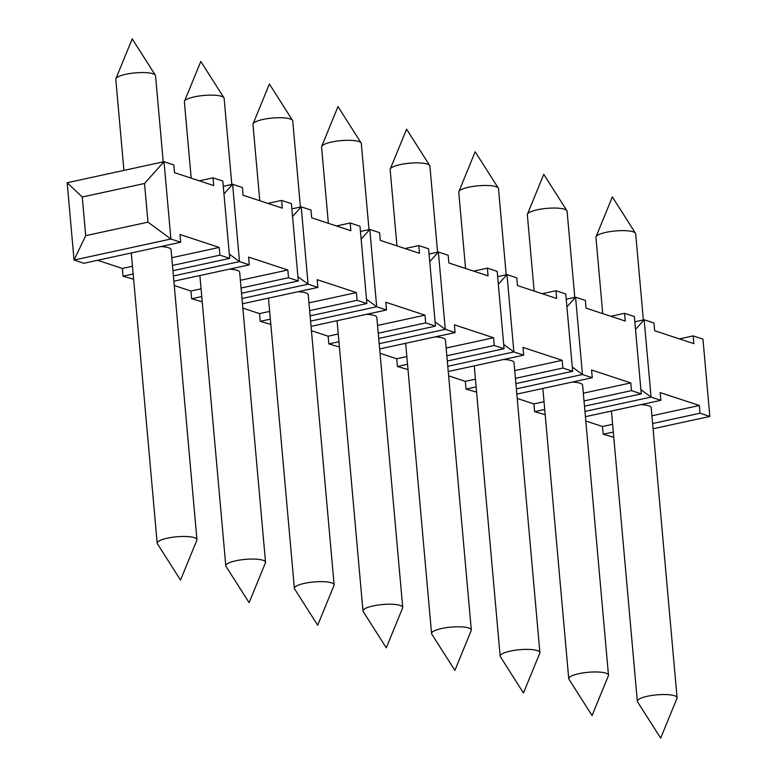 <?xml version="1.0" encoding="UTF-8"?>
<svg xmlns="http://www.w3.org/2000/svg" width="777" height="777" viewBox="0 0 777 777"><rect width="100%" height="100%" fill="white"/><g stroke="black" fill="none" stroke-linecap="round" stroke-linejoin="round"><path stroke-width="1.17" d="M167.269 538.199A19.949 4.643 174.9 0 0 157.187 543.201A19.949 4.643 174.9 0 0 157.381 543.735L180.517 580.079L196.843 540.219A19.949 4.643 174.9 0 0 196.94 539.646A19.949 4.643 174.9 0 0 167.269 538.199M574.776 297.358L567.093 211.218A19.949 4.643 174.9 0 0 566.899 210.684A19.949 4.643 174.9 0 0 564.51 209.236A19.949 4.643 174.9 0 0 537.412 209.771A19.949 4.643 174.9 0 0 527.437 214.209A19.949 4.643 174.9 0 0 527.34 214.773L534.149 291.054M291.861 208.887L301.194 206.857L292.55 216.53M608.488 675.135A19.949 4.643 174.9 0 0 578.816 673.688A19.949 4.643 174.9 0 0 568.745 678.68A19.949 4.643 174.9 0 0 568.939 679.224L592.064 715.568L608.401 675.699A19.949 4.643 174.9 0 0 608.488 675.135L582.614 385.188A19.949 4.643 174.9 0 0 572.26 382.07M542.88 388.451A19.949 4.643 174.9 0 0 542.87 388.733L568.745 678.68M544.026 401.738L533.906 403.933L517.22 398.436M583.333 393.201L630.769 382.896L631.458 390.627L641.258 393.861L634.353 316.54L624.553 313.316L625.242 321.047L586.052 308.139L585.363 300.408L575.563 297.183L566.919 306.857M516.831 394.104L592.259 377.729L591.569 369.998L630.769 382.896M572.668 371.28L565.763 293.959L555.963 290.734L556.653 298.465L517.463 285.557L516.773 277.826L506.973 274.602L513.869 351.923L523.669 355.147L522.979 347.416L562.179 360.314L562.869 368.055L572.668 371.28L515.899 383.605M448.63 375.854L465.316 381.352L466.006 389.083L476.592 392.132M163.219 161.869L155.536 75.738A19.949 4.643 174.9 0 0 155.342 75.194A19.949 4.643 174.9 0 0 152.962 73.757A19.949 4.643 174.9 0 0 125.864 74.281A19.949 4.643 174.9 0 0 115.88 78.72A19.949 4.643 174.9 0 0 115.783 79.283L123.922 170.406M196.94 539.646L171.066 249.699A19.949 4.643 174.9 0 0 160.703 246.581M131.323 252.962A19.949 4.643 174.9 0 0 131.313 253.253L157.187 543.201M566.229 299.213L575.563 297.183L582.459 374.504L516.365 388.85M572.28 367.016L582.459 374.504L592.259 377.729M610.819 316.297L624.553 313.316M631.458 390.627L584.022 400.932M544.716 409.469L534.595 411.664L545.182 414.714M584.489 406.186L641.258 393.861M679.409 338.879L693.152 335.897L702.952 339.122L709.848 416.443L700.048 413.209L652.612 423.514M613.781 437.296L603.195 434.246L602.505 426.515L585.809 421.017M584.955 411.431L651.058 397.086L644.152 319.765L653.952 322.989L654.642 330.72L693.842 343.628L693.152 335.897M640.879 389.598L651.058 397.086L660.858 400.31L660.168 392.579L699.358 405.477L700.048 413.209M634.828 321.795L644.152 319.765L635.508 329.438M602.505 426.515L612.616 424.32M651.922 415.782L699.358 405.477M613.306 432.051L603.195 434.246M97.591 260.285L122.358 268.444L123.048 276.175L133.634 279.234M172.941 270.697L229.701 258.372L222.805 181.051L213.005 177.826L213.694 185.557L174.495 172.659L173.805 164.918L164.005 161.694L170.911 239.015L74.048 260.042L85.703 235.674L82.255 197.008L144.522 183.489L147.97 222.154L170.911 239.015L180.711 242.239L180.021 234.508L219.211 247.416L219.901 255.147L229.701 258.372M147.97 222.154L85.703 235.674M82.255 197.008L67.152 182.731L164.005 161.694L144.522 183.489M122.358 268.444L132.469 266.249M171.775 257.711L219.211 247.416M219.901 255.147L172.465 265.443M133.158 273.98L123.048 276.175M67.152 182.731L74.048 260.042L83.848 263.277L180.711 242.239M231.818 184.45L224.126 98.32A19.949 4.643 174.9 0 0 223.941 97.776A19.949 4.643 174.9 0 0 221.552 96.338A19.949 4.643 174.9 0 0 194.454 96.863A19.949 4.643 174.9 0 0 184.47 101.301A19.949 4.643 174.9 0 0 184.382 101.865L191.191 178.147M199.271 180.808L213.005 177.826M174.262 285.528L190.948 291.025L191.637 298.757L202.224 301.816M241.53 293.279L298.3 280.953L291.394 203.632L281.595 200.408L282.284 208.139L243.094 195.231L242.405 187.5L232.605 184.275L239.501 261.596L249.3 264.821L248.611 257.09L287.811 269.998L288.5 277.729L298.3 280.953M288.5 277.729L241.064 288.024M201.758 296.561L191.637 298.757M190.948 291.025L201.068 288.83M240.365 280.293L287.811 269.998M267.861 203.389L281.595 200.408M265.53 562.227A19.949 4.643 174.9 0 0 235.858 560.78A19.949 4.643 174.9 0 0 225.786 565.782A19.949 4.643 174.9 0 0 225.971 566.316L249.106 602.661L265.443 562.791A19.949 4.643 174.9 0 0 265.53 562.227L239.656 272.28A19.949 4.643 174.9 0 0 229.302 269.163M199.922 275.544A19.949 4.643 174.9 0 0 199.903 275.835L225.786 565.782M173.407 275.952L239.501 261.596L229.322 254.118M223.271 186.305L232.605 184.275L223.951 193.949M249.3 264.821L173.873 281.196M242.851 308.11L259.537 313.607L260.227 321.338L270.814 324.397M310.12 315.86L366.89 303.535L359.984 226.214L350.184 222.989L350.874 230.72L311.684 217.813L310.994 210.081L301.194 206.857L308.09 284.178L241.997 298.533M308.964 302.875L356.4 292.579L317.201 279.671L317.89 287.403L308.09 284.178L297.912 276.699M356.4 292.579L357.09 300.31L366.89 303.535M334.12 584.809A19.949 4.643 174.9 0 0 304.448 583.362A19.949 4.643 174.9 0 0 294.376 588.354A19.949 4.643 174.9 0 0 294.57 588.898L317.696 625.242L334.032 585.372A19.949 4.643 174.9 0 0 334.12 584.809L308.246 294.862A19.949 4.643 174.9 0 0 297.892 291.744M268.512 298.125A19.949 4.643 174.9 0 0 268.502 298.417L294.376 588.354M259.537 313.607L269.658 311.412M357.09 300.31L309.654 310.606M270.347 319.143L260.227 321.338M242.463 303.778L317.89 287.403M368.997 229.613L361.315 143.483A19.949 4.643 174.9 0 0 361.12 142.939A19.949 4.643 174.9 0 0 358.731 141.501A19.949 4.643 174.9 0 0 331.643 142.026A19.949 4.643 174.9 0 0 321.659 146.465A19.949 4.643 174.9 0 0 321.561 147.028L328.37 223.31M336.451 225.971L350.184 222.989M311.441 330.691L328.137 336.188L328.826 343.92L339.413 346.979M378.71 338.442L435.479 326.117L428.583 248.795L418.784 245.571L419.473 253.302L380.274 240.394L379.584 232.663L369.784 229.438L376.69 306.76L386.49 309.984L385.8 302.253L424.99 315.161L425.679 322.892L435.479 326.117M425.679 322.892L378.244 333.187M338.937 341.725L328.826 343.92M328.137 336.188L338.248 333.993M377.554 325.456L424.99 315.161M405.04 248.553L418.784 245.571M402.719 607.391A19.949 4.643 174.9 0 0 373.038 605.943A19.949 4.643 174.9 0 0 362.966 610.936A19.949 4.643 174.9 0 0 363.16 611.48L386.295 647.824L402.622 607.954A19.949 4.643 174.9 0 0 402.719 607.391L376.835 317.443A19.949 4.643 174.9 0 0 366.482 314.326M337.101 320.707A19.949 4.643 174.9 0 0 337.092 320.998L362.966 610.936M310.586 321.115L376.69 306.76L366.511 299.281M360.46 231.468L369.784 229.438L361.14 239.112M386.49 309.984L311.062 326.359M380.04 353.273L396.726 358.77L397.416 366.501L408.003 369.551M447.309 361.023L504.069 348.698L497.173 271.377L487.373 268.152L488.063 275.884L448.863 262.976L448.174 255.244L438.374 252.02L445.279 329.341L379.186 343.696M446.144 348.038L493.58 337.742L454.39 324.835L455.079 332.566L445.279 329.341L435.101 321.853M493.58 337.742L494.269 345.474L504.069 348.698M429.05 254.05L438.374 252.02L429.73 261.694M471.309 629.972A19.949 4.643 174.9 0 0 441.637 628.525A19.949 4.643 174.9 0 0 431.556 633.517A19.949 4.643 174.9 0 0 431.75 634.061L454.885 670.405L471.212 630.535A19.949 4.643 174.9 0 0 471.309 629.972L445.435 340.025A19.949 4.643 174.9 0 0 435.071 336.907M405.691 343.288A19.949 4.643 174.9 0 0 405.681 343.58L431.556 633.517M396.726 358.77L406.837 356.575M494.269 345.474L446.833 355.769M407.527 364.306L397.416 366.501M379.652 348.941L455.079 332.566M506.186 274.776L498.494 188.646A19.949 4.643 174.9 0 0 498.31 188.102A19.949 4.643 174.9 0 0 495.92 186.655A19.949 4.643 174.9 0 0 468.822 187.189A19.949 4.643 174.9 0 0 458.838 191.628A19.949 4.643 174.9 0 0 458.751 192.191L465.559 268.473M473.64 271.134L487.373 268.152M562.869 368.055L515.433 378.35M476.126 386.888L466.006 389.083M465.316 381.352L475.437 379.157M514.733 370.619L562.179 360.314M542.229 293.716L555.963 290.734M539.898 652.554A19.949 4.643 174.9 0 0 510.227 651.107A19.949 4.643 174.9 0 0 500.155 656.099A19.949 4.643 174.9 0 0 500.339 656.643L523.475 692.987L539.811 653.117A19.949 4.643 174.9 0 0 539.898 652.554L514.024 362.606A19.949 4.643 174.9 0 0 503.671 359.489M474.291 365.87A19.949 4.643 174.9 0 0 474.271 366.152L500.155 656.099M447.775 366.278L513.869 351.923L503.69 344.434M497.639 276.631L506.973 274.602L498.319 284.275M523.669 355.147L448.242 371.523M533.906 403.933L534.595 411.664M643.366 319.939L635.683 233.799A19.949 4.643 174.9 0 0 635.489 233.265A19.949 4.643 174.9 0 0 633.1 231.818A19.949 4.643 174.9 0 0 606.011 232.352A19.949 4.643 174.9 0 0 596.027 236.781A19.949 4.643 174.9 0 0 595.93 237.354L602.738 313.636M653.078 428.768L709.848 416.443M677.088 697.717A19.949 4.643 174.9 0 0 647.406 696.26A19.949 4.643 174.9 0 0 637.334 701.262A19.949 4.643 174.9 0 0 637.528 701.806L660.664 738.15L676.99 698.28A19.949 4.643 174.9 0 0 677.088 697.717L651.204 407.77A19.949 4.643 174.9 0 0 640.85 404.652M611.47 411.033A19.949 4.643 174.9 0 0 611.46 411.315L637.334 701.262M660.858 400.31L585.431 416.686M437.587 252.195L429.904 166.064A19.949 4.643 174.9 0 0 429.71 165.52A19.949 4.643 174.9 0 0 427.331 164.083A19.949 4.643 174.9 0 0 400.233 164.607A19.949 4.643 174.9 0 0 390.248 169.046A19.949 4.643 174.9 0 0 390.151 169.609L396.96 245.891M300.408 207.032L292.725 120.901A19.949 4.643 174.9 0 0 292.531 120.357A19.949 4.643 174.9 0 0 290.142 118.92A19.949 4.643 174.9 0 0 263.044 119.444A19.949 4.643 174.9 0 0 253.069 123.883A19.949 4.643 174.9 0 0 252.972 124.446L259.78 200.728M566.899 210.684L543.764 174.339L527.437 214.209M155.342 75.194L132.207 38.85L115.88 78.72M223.941 97.776L200.806 61.432L184.47 101.301M361.12 142.939L337.985 106.595L321.659 146.465M498.31 188.102L475.174 151.758L458.838 191.628M635.489 233.265L612.354 196.921L596.027 236.781M429.71 165.52L406.585 129.176L390.248 169.046M292.531 120.357L269.396 84.013L253.069 123.883"/></g></svg>
